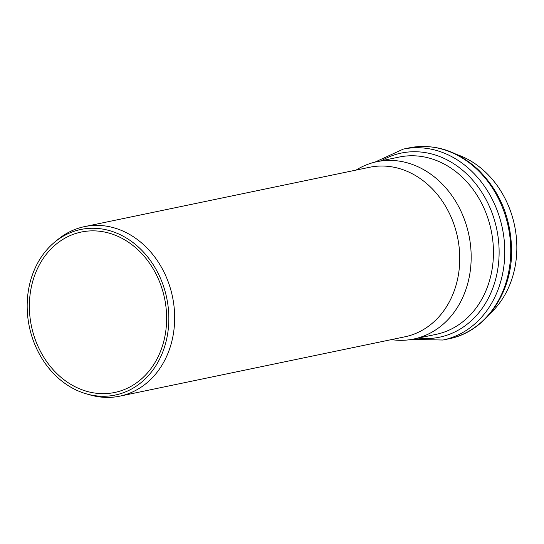 <?xml version="1.0" encoding="UTF-8"?>
<svg xmlns="http://www.w3.org/2000/svg" width="544" height="544" viewBox="0 0 544 544"><rect width="100%" height="100%" fill="white"/><g stroke="black" fill="none" stroke-linecap="round" stroke-linejoin="round"><path stroke-width="0.82" d="M391.408 339.612A90.556 75.16 -101.8 0 0 413.773 339.014A90.556 75.16 -101.8 0 0 468.894 235.042A90.556 75.16 -101.8 0 0 376.856 161.704A90.556 75.16 -101.8 0 0 356.116 170.082M489.777 313.868A90.556 75.16 -101.8 0 0 514.563 225.536A90.556 75.16 -101.8 0 0 456.586 154.435M86.421 393.876L90.277 394.971A86.584 71.862 -101.8 0 0 119.782 396.161L404.865 336.811A86.584 71.862 -101.8 0 0 457.572 237.395A86.584 71.862 -101.8 0 0 369.573 167.28L84.49 226.63A86.584 71.862 -101.8 0 0 57.902 239.496L54.808 242.039A84.558 70.176 -101.8 0 0 27.2 303.572A84.558 70.176 -101.8 0 0 86.421 393.876A84.558 70.176 -101.8 0 0 166.709 297.949A84.558 70.176 -101.8 0 0 54.808 242.039M119.782 396.161A86.584 71.862 -101.8 0 0 172.489 296.745A86.584 71.862 -101.8 0 0 84.49 226.63M29.396 303.844A81.933 68.007 -101.8 0 0 114.702 392.469A81.933 68.007 -101.8 0 0 164.58 298.398A81.933 68.007 -101.8 0 0 81.308 232.036A81.933 68.007 -101.8 0 0 29.396 303.844M418.241 338.082A94.03 78.044 -101.8 0 0 499.093 254.796A94.03 78.044 -101.8 0 0 460.897 168.858A94.03 78.044 -101.8 0 0 381.33 160.772M376.856 161.704L399.146 157.066A90.556 75.16 78.2 0 1 493.428 255.014A90.556 75.16 78.2 0 1 436.057 334.376L413.773 339.014M403.24 149.117L409.204 147.873A97.505 80.92 78.2 0 1 510.721 253.341A97.505 80.92 78.2 0 1 448.95 338.783L442.986 340.027A97.505 80.92 -101.8 0 0 504.757 254.578A97.505 80.92 -101.8 0 0 403.24 149.117L374.87 162.153M442.986 340.027L411.767 339.395M409.204 147.873C434.221 143.344 457.103 150.491 477.85 169.327C500.426 191.665 511.673 219.531 511.598 252.919C511.176 294.841 484.446 332.051 448.95 338.783"/></g></svg>
